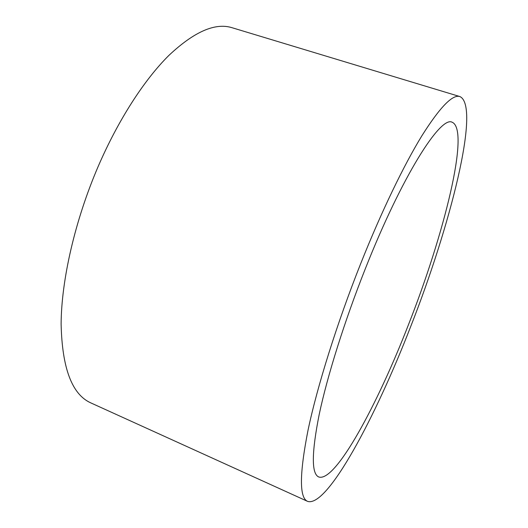 <?xml version="1.0" encoding="UTF-8"?>
<svg xmlns="http://www.w3.org/2000/svg" width="528" height="528" viewBox="0 0 528 528"><rect width="100%" height="100%" fill="white"/><g stroke="black" fill="none" stroke-linecap="round" stroke-linejoin="round"><path stroke-width="0.79" d="M459.928 96.578L232.03 27.707C215.18 22.46 194.139 31.687 168.914 55.387C144.355 79.682 118.219 119.929 98.056 166.736C74.87 220.777 61.354 280.229 61.116 324.047C62.099 368.207 72.006 394.489 90.836 402.904L307.6 501.369C327.301 507.87 375.652 417.008 410.639 326.68C449.948 226.941 480.982 106.372 459.928 96.578C452.595 94.116 439.87 107.25 421.76 135.98C403.847 165.251 381.487 211.451 360.842 263.267C337.036 323.083 317.249 386.344 308.015 430.261C299.402 474.151 299.264 497.851 307.6 501.369M408.672 324.172C443.784 235.211 470.375 130.079 452.192 122.265C440.768 115.375 402.224 175.342 365.264 268.897C344.599 320.925 327.373 375.877 319.222 414.355C311.56 452.905 311.395 473.768 318.714 476.956C335.366 482.856 377.533 404.54 408.672 324.172"/></g></svg>
